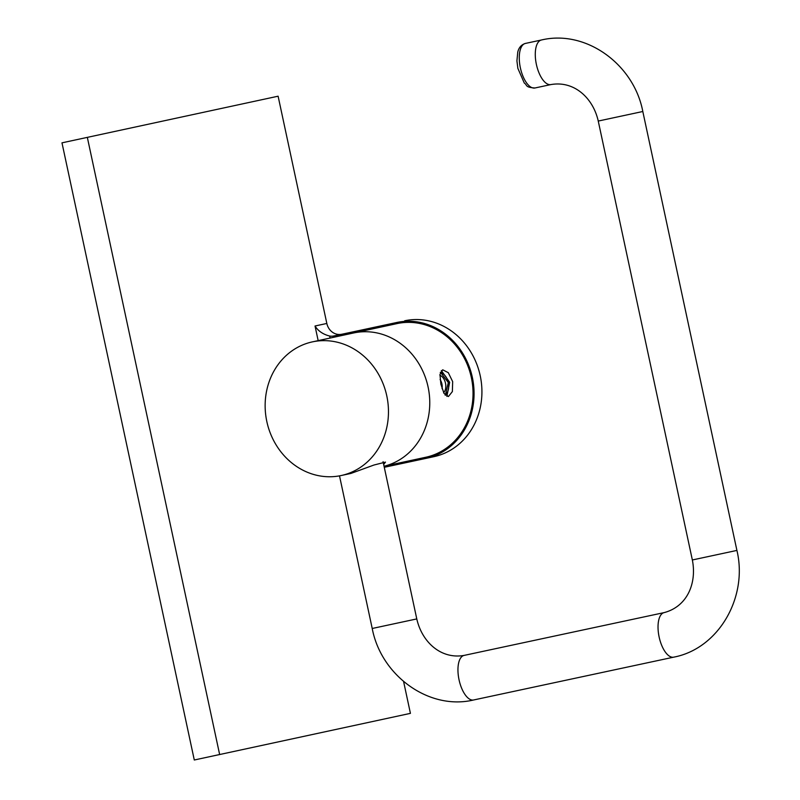 <?xml version="1.0" encoding="UTF-8"?>
<svg xmlns="http://www.w3.org/2000/svg" width="800" height="800" viewBox="0 0 800 800"><rect width="100%" height="100%" fill="white"/><g stroke="black" fill="none" stroke-linecap="round" stroke-linejoin="round"><path stroke-width="1.2" d="M384.28 467.3L425.94 458.39A69.5 62.36 -102.2 0 0 426.05 458.37A69.5 62.36 -102.2 0 0 472.34 377.33A69.5 62.36 -102.2 0 0 396.8 322.48L333.83 335.96A13.67 12.27 77.8 0 1 329.67 336.05C323.01 334.34 318.13 330.99 315.03 326L326.83 323.46L278.11 96.2L61.98 142.84L278.11 96.2M333.83 335.96L396.8 322.48M404.67 320.78A69.5 62.36 77.8 0 1 480.2 375.63A69.5 62.36 77.8 0 1 433.91 456.67A69.5 62.36 77.8 0 1 433.81 456.69L426.15 458.34M61.98 142.84L194.29 760L410.42 713.36L403.6 681.54M326.83 323.46A13.67 12.27 -102.2 0 0 341.69 334.26M383.67 464.48L385.49 462.11L374.01 465.01L350.97 473.42M341.13 475.54A68.36 61.34 77.8 0 1 266.84 421.6A68.36 61.34 77.8 0 1 312.37 341.88A68.36 61.34 77.8 0 1 312.48 341.86A68.36 61.34 77.8 0 1 386.77 395.81A68.36 61.34 77.8 0 1 341.24 475.52A68.36 61.34 77.8 0 1 341.13 475.54M353.57 332.99A68.36 61.34 77.8 0 1 353.67 332.96A68.36 61.34 77.8 0 1 353.78 332.94A68.36 61.34 77.8 0 1 427.88 386.04A68.36 61.34 77.8 0 1 384.05 466.25L425.81 457.25A68.36 61.34 77.8 0 1 425.7 457.27M442.06 388.7A9.11 6 77.9 0 0 440.51 380.21A9.11 6 77.9 0 0 440.1 379.54M443.65 392.7A9.8 6.45 77.9 0 0 445.49 383.17A9.8 6.45 77.9 0 0 439.91 375.25M445.08 394.96A11.85 7.8 77.9 0 0 448.32 382.57L440.44 372.25M445.32 395.24L448.32 382.57A11.85 7.8 77.9 0 0 440.29 372.6M446.87 396.39L449.67 382.28L441.34 370.57M440.87 384.18L439.97 374.49L442.69 369.8L448.31 372.69L452.67 381.64L452.36 391.6L448.42 396.54L444.01 393.39L440.87 384.18M312.37 341.88L353.67 332.96A68.36 61.34 77.8 0 1 353.78 332.94A68.36 61.34 77.8 0 1 427.88 386.04A68.36 61.34 77.8 0 1 384.05 466.25M396.83 323.64A68.36 61.34 77.8 0 1 396.94 323.62A68.36 61.34 77.8 0 1 397.04 323.59A68.36 61.34 77.8 0 1 471.34 377.54A68.36 61.34 77.8 0 1 425.81 457.25M318.17 340.63L315.03 326M330.1 338.06L329.67 336.05M219.65 754.57L87.34 137.41M473.63 699.98A22.79 10.03 -102.1 0 1 473.62 699.98C429.08 710.64 381.09 675.67 372.22 628.48L416.78 618.92C421.92 641.87 440.79 659.51 464.09 655.41A22.79 10.03 -102.1 0 1 464.09 655.41L664.17 612.6A22.79 10.03 -102.1 0 1 664.17 612.6L664.23 612.59C687.77 606.28 696.87 582.68 692.35 559.97L598.25 121.06C593.12 98.11 574.25 80.47 550.95 84.57A22.79 10.03 77.9 0 0 550.96 84.56L534.94 87.99A22.79 10.03 77.9 0 0 534.95 87.99C524.63 87.3 527.56 85.12 524.3 83.05L517.88 68.4L516.92 60.89L517.76 52.11C518.83 47.57 521.37 44.68 525.39 43.43L525.4 43.43A22.79 10.03 77.9 0 0 520.37 67.83A22.79 10.03 77.9 0 0 534.94 87.99M664.16 612.6A22.79 10.03 -102.1 0 0 659.13 637A22.79 10.03 -102.1 0 0 673.7 657.16A22.79 10.03 -102.1 0 1 673.7 657.16L473.62 699.98A22.79 10.03 -102.1 0 1 459.05 679.81A22.79 10.03 -102.1 0 1 464.08 655.42M673.7 657.16L673.85 657.13C718.79 648.55 748.15 597.05 736.91 550.42L692.35 559.97M736.91 550.42L642.81 111.5L598.25 121.06M642.81 111.5C633.94 64.31 585.96 29.34 541.41 40A22.79 10.03 77.9 0 0 541.4 40A22.79 10.03 77.9 0 0 541.41 40A22.79 10.03 77.9 0 0 536.38 64.4A22.79 10.03 77.9 0 0 550.95 84.57M433.91 456.67L426.05 458.37M341.24 475.52L351.07 473.4M372.22 628.48L339.51 475.87M541.41 40L525.4 43.43M416.78 618.92L383.07 461.66M353.67 332.96L396.94 323.62"/></g></svg>
